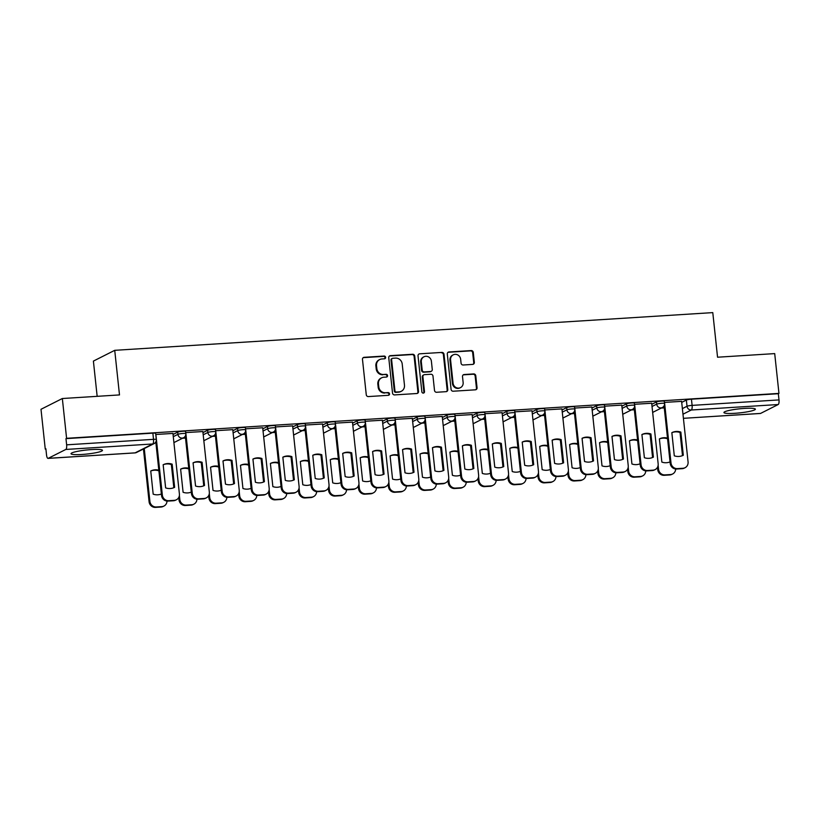 <?xml version="1.0" encoding="UTF-8"?>
<svg xmlns="http://www.w3.org/2000/svg" width="820" height="820" viewBox="0 0 820 820"><rect width="100%" height="100%" fill="white"/><g stroke="black" fill="none" stroke-linecap="round" stroke-linejoin="round"><path stroke-width="1.23" d="M385.625 357.346A1.394 1.312 63.2 0 0 384.16 356.054L364.162 357.315A1.988 1.865 63.2 0 0 362.481 359.396L366.263 394.727A1.988 1.865 63.2 0 0 368.354 396.572L388.362 395.312A1.394 1.312 63.2 0 0 389.531 393.856A1.394 1.312 63.2 0 0 388.065 392.565L385.472 392.729A6.365 5.986 63.2 0 1 378.779 386.825L378.461 383.883A6.365 5.986 63.2 0 1 383.821 377.22L386.404 377.056A1.394 1.312 63.2 0 0 387.573 375.601A1.394 1.312 63.2 0 0 386.117 374.309L383.524 374.473A6.365 5.986 63.2 0 1 376.831 368.569L376.513 365.628A6.365 5.986 63.2 0 1 381.864 358.965L384.457 358.801A1.394 1.312 63.2 0 0 385.625 357.346M384.601 358.781A1.394 1.312 63.2 0 0 383.545 356.372L363.537 357.633A1.988 1.865 63.2 0 0 363.178 357.694M388.506 395.291A1.394 1.312 63.2 0 0 387.44 392.872L385.472 392.729M386.558 377.036A1.394 1.312 63.2 0 0 385.492 374.617L383.524 374.473M91.594 449.575A15.816 2.029 173.9 0 0 71.012 453.706A15.816 2.029 173.9 0 0 81.887 454.475A15.816 2.029 173.9 0 0 102.469 450.344A15.816 2.029 173.9 0 0 91.594 449.575M744.498 408.401A15.816 2.029 173.9 0 0 723.927 412.532A15.816 2.029 173.9 0 0 734.802 413.3A15.816 2.029 173.9 0 0 755.374 409.17A15.816 2.029 173.9 0 0 744.498 408.401M472.668 364.408A1.988 1.865 63.2 0 0 474.339 362.327L473.283 352.415A1.988 1.865 63.2 0 0 471.192 350.57L448.97 351.964A1.988 1.865 63.2 0 0 447.3 354.045L451.082 389.377A1.988 1.865 63.2 0 0 453.173 391.222L475.385 389.818A1.988 1.865 63.2 0 0 477.055 387.737L475.774 375.765A1.988 1.865 63.2 0 0 473.683 373.92L464.181 374.525A1.988 1.865 63.2 0 0 462.511 376.606L463.136 382.54A5.32 5.002 63.2 0 1 460.502 387.614A5.32 5.002 63.2 0 1 453.07 383.176L450.58 359.918A5.32 5.002 63.2 0 1 453.224 354.845A5.32 5.002 63.2 0 1 460.655 359.283L461.065 363.157A1.988 1.865 63.2 0 0 463.167 365.002L472.668 364.408M65.815 449.452L48.206 458.339A4.059 1.291 -93.6 0 1 48.031 458.39A4.059 1.291 -93.6 0 1 46.535 454.967L45.879 448.765L45.254 449.083L41 409.293L62.34 398.52L119.494 394.922L114.728 350.324L712.785 312.615L717.551 357.212L774.705 353.604L778.959 393.395L66.594 438.31L65.969 438.628L66.635 444.829L153.514 439.346A4.059 0.523 -6.1 0 1 156.302 439.54L155.646 433.349A4.059 0.523 -6.1 0 0 152.858 433.144L153.514 439.346A4.059 1.291 -93.6 0 1 152.704 443.979L65.815 449.452A4.059 1.291 -93.6 0 0 66.635 444.829M62.34 398.52L66.594 438.31M414.735 356.106A1.988 1.865 63.2 0 0 412.634 354.26L390.422 355.654A1.988 1.865 63.2 0 0 388.752 357.745L392.524 393.067A1.988 1.865 63.2 0 0 394.615 394.912L416.837 393.518A1.988 1.865 63.2 0 0 418.507 391.427L414.735 356.106L414.11 356.413A1.988 1.865 63.2 0 0 412.019 354.568L389.797 355.972A1.988 1.865 63.2 0 0 389.438 356.034M419.696 353.809L441.918 352.415A1.988 1.865 63.2 0 1 444.009 354.26L447.781 389.582A1.988 1.865 63.2 0 1 446.111 391.663L436.599 392.267A1.988 1.865 63.2 0 1 434.508 390.422L432.981 376.093A1.988 1.865 63.2 0 0 430.889 374.248L424.575 374.648A1.988 1.865 63.2 0 0 422.905 376.728L424.504 391.642A1.394 1.312 63.2 0 1 423.807 392.975A1.394 1.312 63.2 0 1 421.859 391.816L418.026 355.89A1.988 1.865 63.2 0 1 419.696 353.809L441.918 352.415M681.717 402.405L686.371 400.058L687.027 406.259A4.059 0.523 -6.1 0 1 692.111 405.387L779 399.914A4.059 1.291 86.4 0 1 778.18 404.537L760.581 413.423A4.059 1.291 86.4 0 1 760.406 413.475A4.059 1.291 86.4 0 1 760.232 413.444M45.254 449.083L45.899 449.042M97.16 396.327L93.398 361.097L114.728 350.324M778.959 393.395L778.334 393.713L779 399.914M172.938 433.431L155.769 434.477M202.858 431.545L185.689 432.591M232.777 429.659L215.609 430.705M262.697 427.773L245.528 428.819M292.627 425.887L275.448 426.933M322.547 424.001L305.378 425.047M352.467 422.115L335.298 423.161M382.386 420.229L365.218 421.265M412.306 418.343L395.137 419.379M442.236 416.457L425.057 417.493M472.156 414.571L454.987 415.607M502.076 412.685L484.907 413.721M531.995 410.799L514.827 411.835M561.915 408.903L544.746 409.949M591.845 407.017L574.666 408.063M621.765 405.131L604.596 406.177M651.685 403.245L634.516 404.291M681.604 401.359L664.436 402.405M651.797 404.291L656.451 401.943L656.687 404.147A4.059 0.523 -6.1 0 1 661.125 403.327A4.059 0.523 -6.1 0 1 664.548 403.471L664.313 401.277A4.059 0.523 173.9 0 0 660.889 401.123A4.059 0.523 173.9 0 0 656.451 401.943M621.878 406.177L626.521 403.829L626.757 406.033A4.059 0.523 -6.1 0 1 631.195 405.213A4.059 0.523 -6.1 0 1 634.629 405.357L634.393 403.163A4.059 0.523 173.9 0 0 630.959 403.009A4.059 0.523 173.9 0 0 626.521 403.829M591.948 408.063L596.601 405.715L596.837 407.919A4.059 0.523 -6.1 0 1 601.275 407.099A4.059 0.523 -6.1 0 1 604.709 407.243L604.473 405.049A4.059 0.523 173.9 0 0 601.039 404.895A4.059 0.523 173.9 0 0 596.601 405.715M562.028 409.949L566.681 407.601L566.917 409.805A4.059 0.523 -6.1 0 1 571.355 408.985A4.059 0.523 -6.1 0 1 574.789 409.129L574.553 406.935A4.059 0.523 173.9 0 0 571.12 406.781A4.059 0.523 173.9 0 0 566.681 407.601M532.108 411.835L536.762 409.487L536.997 411.691A4.059 0.523 -6.1 0 1 541.436 410.871A4.059 0.523 -6.1 0 1 544.859 411.015L544.624 408.821A4.059 0.523 173.9 0 0 541.2 408.667A4.059 0.523 173.9 0 0 536.762 409.487M502.188 413.731L506.842 411.384L507.078 413.577A4.059 0.523 -6.1 0 1 511.516 412.757A4.059 0.523 -6.1 0 1 514.939 412.901L514.704 410.707A4.059 0.523 173.9 0 0 511.28 410.553A4.059 0.523 173.9 0 0 506.842 411.384M472.269 415.617L476.912 413.27L477.148 415.463A4.059 0.523 -6.1 0 1 481.586 414.643A4.059 0.523 -6.1 0 1 485.02 414.797L484.784 412.593A4.059 0.523 173.9 0 0 481.35 412.439A4.059 0.523 173.9 0 0 476.912 413.27M442.339 417.503L446.992 415.156L447.228 417.349A4.059 0.523 -6.1 0 1 451.666 416.529A4.059 0.523 -6.1 0 1 455.1 416.683L454.864 414.479A4.059 0.523 173.9 0 0 451.43 414.325A4.059 0.523 173.9 0 0 446.992 415.156M412.419 419.389L417.072 417.042L417.308 419.235A4.059 0.523 -6.1 0 1 421.746 418.415A4.059 0.523 -6.1 0 1 425.18 418.569L424.944 416.365A4.059 0.523 173.9 0 0 421.511 416.222A4.059 0.523 173.9 0 0 417.072 417.042M382.499 421.275L387.153 418.928L387.388 421.121A4.059 0.523 -6.1 0 1 391.827 420.301A4.059 0.523 -6.1 0 1 395.25 420.455L395.014 418.251A4.059 0.523 173.9 0 0 391.591 418.108A4.059 0.523 173.9 0 0 387.153 418.928M352.579 423.161L357.233 420.814L357.469 423.007A4.059 0.523 -6.1 0 1 361.907 422.187A4.059 0.523 -6.1 0 1 365.33 422.341L365.095 420.137A4.059 0.523 173.9 0 0 361.671 419.994A4.059 0.523 173.9 0 0 357.233 420.814M322.66 425.047L327.303 422.7L327.539 424.904A4.059 0.523 -6.1 0 1 331.977 424.073A4.059 0.523 -6.1 0 1 335.411 424.227L335.175 422.023A4.059 0.523 173.9 0 0 331.741 421.88A4.059 0.523 173.9 0 0 327.303 422.7M292.73 426.933L297.383 424.586L297.619 426.789A4.059 0.523 -6.1 0 1 302.057 425.959A4.059 0.523 -6.1 0 1 305.491 426.113L305.255 423.909A4.059 0.523 173.9 0 0 301.821 423.766A4.059 0.523 173.9 0 0 297.383 424.586M262.81 428.819L267.463 426.472L267.699 428.675A4.059 0.523 -6.1 0 1 272.137 427.845A4.059 0.523 -6.1 0 1 275.571 427.999L275.335 425.795A4.059 0.523 173.9 0 0 271.902 425.652A4.059 0.523 173.9 0 0 267.463 426.472M232.89 430.705L237.544 428.358L237.779 430.561A4.059 0.523 -6.1 0 1 242.218 429.731A4.059 0.523 -6.1 0 1 245.641 429.885L245.405 427.681A4.059 0.523 173.9 0 0 241.982 427.538A4.059 0.523 173.9 0 0 237.544 428.358M202.97 432.591L207.624 430.244L207.86 432.447A4.059 0.523 -6.1 0 1 212.298 431.627A4.059 0.523 -6.1 0 1 215.721 431.771L215.486 429.577A4.059 0.523 173.9 0 0 212.062 429.424A4.059 0.523 173.9 0 0 207.624 430.244M173.051 434.477L177.694 432.13L177.93 434.333A4.059 0.523 -6.1 0 1 182.368 433.513A4.059 0.523 -6.1 0 1 185.802 433.657L185.566 431.463A4.059 0.523 173.9 0 0 182.132 431.31A4.059 0.523 173.9 0 0 177.694 432.13M778.334 393.713L691.444 399.186A4.059 0.523 173.9 0 0 686.371 400.058M65.969 438.628L152.858 433.144M185.515 438.064L182.511 438.259M215.434 436.178L212.431 436.373M245.364 434.292L242.351 434.487M275.284 432.406L272.281 432.601M305.204 430.52L302.201 430.715M335.124 428.634L332.12 428.829M365.043 426.748L362.04 426.943M394.973 424.862L391.96 425.047M424.893 422.976L421.89 423.161M454.813 421.09L451.81 421.275M484.733 419.204L481.729 419.389M514.653 417.318L511.649 417.503M544.582 415.432L541.569 415.617M574.502 413.546L571.499 413.731M604.422 411.66L601.419 411.845M634.342 409.764L631.338 409.959M664.261 407.878L661.258 408.073M379.67 359.56L379.045 359.877A6.365 5.986 63.2 0 0 375.888 365.935L376.513 365.628M382.899 374.781A6.365 5.986 63.2 0 1 376.206 368.887L375.888 365.935M381.618 377.815L380.992 378.122A6.365 5.986 63.2 0 0 377.846 384.19L378.461 383.883M384.857 393.036A6.365 5.986 63.2 0 1 378.153 387.132L377.846 384.19M417.195 393.457A1.988 1.865 63.2 0 0 417.882 391.745L414.11 356.413M392.79 358.279A1.394 1.312 63.2 0 0 391.611 359.734L394.933 390.74A1.394 1.312 63.2 0 0 396.398 392.032L399.125 391.868A6.365 5.986 63.2 0 0 404.475 385.205L402.21 364.008A6.365 5.986 63.2 0 0 395.517 358.104L392.79 358.279M392.308 358.401L391.683 358.719A1.394 1.312 63.2 0 0 390.996 360.052L391.611 359.734M401.328 391.273L400.703 391.581A6.365 5.986 63.2 0 1 398.499 392.175L395.773 392.349A1.394 1.312 63.2 0 1 394.307 391.058L390.996 360.052M446.469 391.611A1.988 1.865 63.2 0 0 447.156 389.9L443.384 354.568A1.988 1.865 63.2 0 0 441.293 352.723M423.889 374.832L423.274 375.15A1.988 1.865 63.2 0 0 422.279 377.046L423.878 391.96L424.504 391.642M423.479 393.087A1.394 1.312 63.2 0 0 423.878 391.96M431.392 361.231A5.32 5.002 63.2 0 0 423.95 356.792A5.32 5.002 63.2 0 0 421.316 361.866L422.197 370.056A1.988 1.865 63.2 0 0 424.288 371.901L430.592 371.501A1.988 1.865 63.2 0 0 432.263 369.42L431.392 361.231M423.95 356.792L423.335 357.11A5.32 5.002 63.2 0 0 420.691 362.173L421.316 361.866M431.279 371.316L430.654 371.634A1.988 1.865 63.2 0 1 429.967 371.819L423.663 372.218A1.988 1.865 63.2 0 1 421.572 370.373L420.691 362.173M453.224 354.845L452.599 355.162A5.32 5.002 63.2 0 0 449.965 360.236L450.58 359.918M460.502 387.614L459.876 387.921A5.32 5.002 63.2 0 1 452.445 383.493L449.965 360.236M475.743 389.756A1.988 1.865 63.2 0 0 476.44 388.055L475.159 376.083A1.988 1.865 63.2 0 0 473.068 374.238L463.556 374.832A1.988 1.865 63.2 0 0 463.197 374.894M473.027 364.346A1.988 1.865 63.2 0 0 473.724 362.635L472.658 352.723A1.988 1.865 63.2 0 0 470.567 350.878L448.355 352.282A1.988 1.865 63.2 0 0 447.997 352.344M158.824 470.167A12.669 11.9 63.2 0 0 150.747 470.987L153.186 494.173A12.669 11.9 63.2 0 0 161.366 493.978M144.258 448.571L149.896 501.338A6.078 5.709 63.2 0 0 156.292 506.975L161.847 506.627A6.078 5.709 63.2 0 0 167.003 501.081M165.64 487.9L163.17 464.755A12.669 11.9 -116.8 0 1 172.159 464.161L174.639 487.316A12.669 11.9 -116.8 0 1 174.609 487.336A12.669 11.9 -116.8 0 1 165.619 487.89L163.149 464.725A12.669 11.9 -116.8 0 1 163.18 464.714M158.895 470.844A12.669 11.9 63.2 0 0 150.716 471.039M163.949 506.053L163.139 506.463A6.078 5.709 -116.8 0 1 161.038 507.037L155.482 507.385A6.078 5.709 -116.8 0 1 149.086 501.748L149.896 501.338M143.449 448.97L149.086 501.748M163.149 464.766A12.669 11.9 -116.8 0 1 171.359 464.571L173.83 487.695M155.861 434.446L162.339 495.054A6.078 5.709 63.2 0 0 168.736 500.692L174.291 500.343A6.078 5.709 63.2 0 0 176.392 499.78L175.583 500.179A6.078 5.709 -116.8 0 1 173.481 500.753L167.926 501.102A6.078 5.709 -116.8 0 1 161.53 495.464L155.81 441.959M176.392 499.78A6.078 5.709 63.2 0 0 179.406 493.978L172.928 433.37M172.159 464.161L171.359 464.571M188.743 468.281A12.669 11.9 63.2 0 0 180.666 469.101A12.669 11.9 63.2 0 0 180.625 469.122L183.106 492.287A12.669 11.9 63.2 0 0 191.285 492.092M179.385 495.454L179.816 499.452A6.078 5.709 63.2 0 0 186.212 505.089L191.777 504.741A6.078 5.709 63.2 0 0 196.923 499.195M195.549 486.004A12.669 11.9 -116.8 0 0 204.528 485.45A12.669 11.9 -116.8 0 1 204.528 485.45L202.089 462.275A12.669 11.9 -116.8 0 0 193.11 462.828A12.669 11.9 -116.8 0 0 193.069 462.839L195.549 486.004L193.089 462.869M188.815 468.958A12.669 11.9 63.2 0 0 180.636 469.153M193.868 504.167L193.069 504.577A6.078 5.709 -116.8 0 1 190.968 505.14L185.402 505.499A6.078 5.709 -116.8 0 1 179.006 499.862L179.816 499.452M178.75 497.453L179.006 499.862M218.663 466.395A12.669 11.9 63.2 0 0 210.586 467.215A12.669 11.9 63.2 0 0 210.555 467.236L213.026 490.391A12.669 11.9 63.2 0 0 221.215 490.206M209.315 493.568L209.735 497.566A6.078 5.709 63.2 0 0 216.131 503.203L221.697 502.855A6.078 5.709 63.2 0 0 226.843 497.309M225.49 484.118L223.009 460.983A12.669 11.9 -116.8 0 1 231.199 460.799L233.669 483.923M218.735 467.072A12.669 11.9 63.2 0 0 210.555 467.267M223.798 502.281L222.989 502.691A6.078 5.709 -116.8 0 1 220.887 503.254L215.322 503.613A6.078 5.709 -116.8 0 1 208.926 497.976L209.735 497.566M208.669 495.567L208.926 497.976M248.593 464.509A12.669 11.9 63.2 0 0 240.506 465.329A12.669 11.9 63.2 0 0 240.475 465.35L242.945 488.505A12.669 11.9 63.2 0 0 251.135 488.32M239.235 491.682L239.655 495.68A6.078 5.709 63.2 0 0 246.051 501.317L251.617 500.969A6.078 5.709 63.2 0 0 256.762 495.423M255.409 482.232L252.939 459.097A12.669 11.9 -116.8 0 1 261.119 458.903L263.589 482.037M248.665 465.186A12.669 11.9 63.2 0 0 240.475 465.381M253.718 500.395L252.908 500.805A6.078 5.709 -116.8 0 1 250.807 501.368L245.241 501.727A6.078 5.709 -116.8 0 1 238.845 496.09L239.655 495.68M238.589 493.681L238.845 496.09M193.079 462.88A12.669 11.9 -116.8 0 1 201.279 462.685L203.749 485.809M185.781 432.56L192.259 493.168A6.078 5.709 63.2 0 0 198.655 498.806L204.211 498.457A6.078 5.709 63.2 0 0 206.312 497.894L205.502 498.293A6.078 5.709 -116.8 0 1 203.411 498.867L197.845 499.216A6.078 5.709 -116.8 0 1 191.449 493.578L185.299 436.076M206.312 497.894A6.078 5.709 63.2 0 0 209.325 492.092L202.847 431.484M202.089 462.275L201.279 462.685M215.701 430.674L222.179 491.282A6.078 5.709 63.2 0 0 228.575 496.92L234.141 496.571A6.078 5.709 63.2 0 0 236.232 495.997L235.432 496.407A6.078 5.709 -116.8 0 1 233.331 496.981L227.765 497.33A6.078 5.709 -116.8 0 1 221.369 491.692L215.229 434.19M234.479 483.544L232.009 460.389A12.669 11.9 -116.8 0 0 223.03 460.932A12.669 11.9 -116.8 0 0 222.989 460.953L225.469 484.118A12.669 11.9 -116.8 0 0 234.448 483.564A12.669 11.9 -116.8 0 1 234.448 483.564L234.417 483.585M236.232 495.997A6.078 5.709 63.2 0 0 239.245 490.206L232.767 429.598M232.009 460.389L231.199 460.799M245.621 428.788L252.099 489.396A6.078 5.709 63.2 0 0 258.495 495.034L264.06 494.685A6.078 5.709 63.2 0 0 266.162 494.111L265.352 494.521A6.078 5.709 -116.8 0 1 263.251 495.095L257.685 495.444A6.078 5.709 -116.8 0 1 251.289 489.806L245.149 432.304M264.409 481.658L261.928 458.503A12.669 11.9 -116.8 0 0 252.949 459.046A12.669 11.9 -116.8 0 0 252.919 459.067L255.389 482.232A12.669 11.9 -116.8 0 0 264.368 481.678A12.669 11.9 -116.8 0 0 264.409 481.658L264.337 481.699M266.162 494.111A6.078 5.709 63.2 0 0 269.175 488.32L262.697 427.712M261.928 458.503L261.119 458.903M278.513 462.623A12.669 11.9 63.2 0 0 270.426 463.443A12.669 11.9 63.2 0 0 270.395 463.464L272.865 486.619A12.669 11.9 63.2 0 0 281.055 486.434M269.155 489.796L269.585 493.794A6.078 5.709 63.2 0 0 275.981 499.431L281.537 499.072A6.078 5.709 63.2 0 0 286.682 493.537M294.329 479.772L294.257 479.813A12.669 11.9 -116.8 0 0 294.329 479.772L291.848 456.617A12.669 11.9 -116.8 0 0 282.869 457.16A12.669 11.9 -116.8 0 0 282.838 457.181L285.309 480.346L282.859 457.211A12.669 11.9 -116.8 0 1 291.038 457.017L293.519 480.151M278.585 463.29A12.669 11.9 63.2 0 0 270.395 463.495M283.638 498.509L282.828 498.919A6.078 5.709 -116.8 0 1 280.727 499.482L275.171 499.841A6.078 5.709 -116.8 0 1 268.776 494.204L269.585 493.794M268.519 491.795L268.776 494.204M308.433 460.737A12.669 11.9 63.2 0 0 300.356 461.557A12.669 11.9 63.2 0 0 300.315 461.578L302.795 484.733A12.669 11.9 63.2 0 0 310.975 484.548M299.074 487.91L299.505 491.908A6.078 5.709 63.2 0 0 305.901 497.545L311.457 497.186A6.078 5.709 63.2 0 0 316.612 491.651M315.228 478.46A12.669 11.9 -116.8 0 0 324.218 477.906A12.669 11.9 -116.8 0 0 324.248 477.886L321.778 454.731A12.669 11.9 -116.8 0 0 312.789 455.274A12.669 11.9 -116.8 0 0 312.758 455.295L315.228 478.46L312.779 455.325A12.669 11.9 -116.8 0 1 320.968 455.131L323.439 478.265M308.505 461.404A12.669 11.9 63.2 0 0 300.325 461.609M313.558 496.623L312.748 497.033A6.078 5.709 -116.8 0 1 310.647 497.596L305.091 497.945A6.078 5.709 -116.8 0 1 298.695 492.318L299.505 491.908M298.439 489.909L298.695 492.318M275.54 426.892L282.018 487.51A6.078 5.709 63.2 0 0 288.414 493.148L293.98 492.799A6.078 5.709 63.2 0 0 296.082 492.226L295.272 492.635A6.078 5.709 -116.8 0 1 293.17 493.209L287.605 493.558A6.078 5.709 -116.8 0 1 281.219 487.92L275.069 430.418M294.288 479.792A12.669 11.9 -116.8 0 1 285.309 480.346M296.082 492.226A6.078 5.709 63.2 0 0 299.095 486.434L292.617 425.816M291.848 456.617L291.038 457.017M305.47 425.006L311.948 485.624A6.078 5.709 63.2 0 0 318.344 491.262L323.9 490.913A6.078 5.709 63.2 0 0 326.001 490.339L325.191 490.749A6.078 5.709 -116.8 0 1 323.09 491.323L317.535 491.672A6.078 5.709 -116.8 0 1 311.139 486.034L304.989 428.532M326.001 490.339A6.078 5.709 63.2 0 0 329.015 484.548L322.537 423.93M321.778 454.731L320.968 455.131M338.353 458.851A12.669 11.9 63.2 0 0 330.276 459.671A12.669 11.9 63.2 0 0 330.234 459.692L332.715 482.847A12.669 11.9 63.2 0 0 340.894 482.662M328.994 486.024L329.425 490.022A6.078 5.709 63.2 0 0 335.821 495.659L341.386 495.3A6.078 5.709 63.2 0 0 346.532 489.765M345.159 476.574A12.669 11.9 -116.8 0 0 354.137 476.02A12.669 11.9 -116.8 0 0 354.168 476L351.698 452.835A12.669 11.9 -116.8 0 0 342.719 453.388A12.669 11.9 -116.8 0 0 342.678 453.409L345.159 476.574L342.698 453.439A12.669 11.9 -116.8 0 1 350.888 453.245L353.358 476.379M338.424 459.518A12.669 11.9 63.2 0 0 330.245 459.723M343.478 494.737L342.678 495.147A6.078 5.709 -116.8 0 1 340.577 495.71L335.011 496.059A6.078 5.709 -116.8 0 1 328.615 490.432L329.425 490.022M328.359 488.023L328.615 490.432M368.272 456.965A12.669 11.9 63.2 0 0 360.195 457.785A12.669 11.9 63.2 0 0 360.164 457.806L362.635 480.961A12.669 11.9 63.2 0 0 370.824 480.776M358.924 484.138L359.344 488.136A6.078 5.709 63.2 0 0 365.74 493.763L371.306 493.414A6.078 5.709 63.2 0 0 376.452 487.879M375.078 474.678A12.669 11.9 -116.8 0 0 384.057 474.134A12.669 11.9 -116.8 0 1 384.057 474.134L381.618 450.949A12.669 11.9 -116.8 0 0 372.639 451.502A12.669 11.9 -116.8 0 0 372.598 451.523L375.078 474.678L372.618 451.553M368.344 457.632A12.669 11.9 63.2 0 0 360.164 457.837M373.407 492.851L372.598 493.261A6.078 5.709 -116.8 0 1 370.496 493.824L364.931 494.173A6.078 5.709 -116.8 0 1 358.535 488.535L359.344 488.136M358.279 486.137L358.535 488.535M398.202 455.079A12.669 11.9 63.2 0 0 390.115 455.899A12.669 11.9 63.2 0 0 390.084 455.91L392.554 479.075A12.669 11.9 63.2 0 0 400.744 478.89M388.844 482.252L389.264 486.25A6.078 5.709 63.2 0 0 395.66 491.877L401.226 491.528A6.078 5.709 63.2 0 0 406.371 485.993M405.018 472.802L402.548 449.667M398.274 455.746A12.669 11.9 63.2 0 0 390.084 455.951M403.327 490.965L402.517 491.375A6.078 5.709 -116.8 0 1 400.416 491.938L394.851 492.287A6.078 5.709 -116.8 0 1 388.454 486.649L389.264 486.25M388.198 484.251L388.454 486.649M428.122 453.183A12.669 11.9 63.2 0 0 420.035 454.013A12.669 11.9 63.2 0 0 420.004 454.024L422.474 477.189A12.669 11.9 63.2 0 0 430.664 477.004M418.764 480.366L419.194 484.364A6.078 5.709 63.2 0 0 425.59 489.991L431.146 489.642A6.078 5.709 63.2 0 0 436.291 484.107M434.938 470.916L432.468 447.771A12.669 11.9 -116.8 0 1 440.647 447.587L443.128 470.711M428.194 453.86A12.669 11.9 63.2 0 0 420.004 454.065M433.247 489.079L432.437 489.489A6.078 5.709 -116.8 0 1 430.336 490.053L424.78 490.401A6.078 5.709 -116.8 0 1 418.384 484.763L419.194 484.364M418.128 482.365L418.384 484.763M458.042 451.297A12.669 11.9 63.2 0 0 449.965 452.127A12.669 11.9 63.2 0 0 449.924 452.138L452.404 475.303A12.669 11.9 63.2 0 0 460.584 475.118M448.683 478.48L449.114 482.467A6.078 5.709 63.2 0 0 455.51 488.105L461.065 487.756A6.078 5.709 63.2 0 0 466.221 482.221M473.857 468.456L473.786 468.486A12.669 11.9 -116.8 0 0 473.857 468.456L471.387 445.291A12.669 11.9 -116.8 0 0 462.398 445.844A12.669 11.9 -116.8 0 0 462.367 445.865L464.837 469.019L462.388 445.885A12.669 11.9 -116.8 0 1 470.577 445.701L473.048 468.825M458.113 451.974A12.669 11.9 63.2 0 0 449.934 452.179M463.167 487.193L462.357 487.592A6.078 5.709 -116.8 0 1 460.256 488.166L454.7 488.515A6.078 5.709 -116.8 0 1 448.304 482.877L449.114 482.467M448.048 480.479L448.304 482.877M487.961 449.411A12.669 11.9 63.2 0 0 479.884 450.241A12.669 11.9 63.2 0 0 479.843 450.252L482.324 473.417A12.669 11.9 63.2 0 0 490.503 473.232M478.603 476.594L479.034 480.581A6.078 5.709 63.2 0 0 485.43 486.219L490.995 485.87A6.078 5.709 63.2 0 0 496.141 480.335M494.778 467.144L492.307 443.999L494.767 467.133A12.669 11.9 -116.8 0 0 503.746 466.58A12.669 11.9 -116.8 0 0 503.777 466.57L503.705 466.601M488.033 450.088A12.669 11.9 63.2 0 0 479.854 450.293M493.086 485.307L492.287 485.706A6.078 5.709 -116.8 0 1 490.186 486.28L484.62 486.629A6.078 5.709 -116.8 0 1 478.224 480.991L479.034 480.581M477.968 478.593L478.224 480.991M517.881 447.525A12.669 11.9 63.2 0 0 509.804 448.355A12.669 11.9 63.2 0 0 509.773 448.366L512.244 471.531A12.669 11.9 63.2 0 0 520.433 471.336M508.533 474.708L508.953 478.695A6.078 5.709 63.2 0 0 515.349 484.333L520.915 483.984A6.078 5.709 63.2 0 0 526.061 478.439M524.687 465.247A12.669 11.9 -116.8 0 0 533.666 464.694A12.669 11.9 -116.8 0 0 533.697 464.684L531.227 441.519A12.669 11.9 -116.8 0 0 522.248 442.072A12.669 11.9 -116.8 0 0 522.207 442.093L524.687 465.247L522.227 442.113A12.669 11.9 -116.8 0 1 530.417 441.929L532.887 465.053M517.953 448.202A12.669 11.9 63.2 0 0 509.773 448.407M523.016 483.421L522.207 483.82A6.078 5.709 -116.8 0 1 520.106 484.394L514.54 484.743A6.078 5.709 -116.8 0 1 508.144 479.105L508.953 478.695M507.887 476.707L508.144 479.105M547.811 445.639A12.669 11.9 63.2 0 0 539.724 446.459A12.669 11.9 63.2 0 0 539.693 446.48L542.163 469.645A12.669 11.9 63.2 0 0 550.353 469.45M538.453 472.822L538.873 476.809A6.078 5.709 63.2 0 0 545.269 482.447L550.835 482.098A6.078 5.709 63.2 0 0 555.98 476.553M554.607 463.361A12.669 11.9 -116.8 0 0 563.586 462.808A12.669 11.9 -116.8 0 0 563.627 462.798L561.146 439.633A12.669 11.9 -116.8 0 0 552.168 440.186A12.669 11.9 -116.8 0 0 552.137 440.196L554.607 463.361L552.157 440.227M547.883 446.316A12.669 11.9 63.2 0 0 539.693 446.521M552.936 481.524L552.126 481.934A6.078 5.709 -116.8 0 1 550.025 482.508L544.459 482.857A6.078 5.709 -116.8 0 1 538.063 477.219L538.873 476.809M537.807 474.821L538.063 477.219M335.39 423.12L341.868 483.738A6.078 5.709 63.2 0 0 348.264 489.376L353.82 489.027A6.078 5.709 63.2 0 0 355.921 488.453L355.111 488.863A6.078 5.709 -116.8 0 1 353.02 489.427L347.454 489.786A6.078 5.709 -116.8 0 1 341.058 484.148L334.909 426.646M355.921 488.453A6.078 5.709 63.2 0 0 358.934 482.662L352.457 422.044M351.698 452.835L350.888 453.245M372.608 451.553A12.669 11.9 -116.8 0 1 380.808 451.359L383.278 474.483M365.31 421.234L371.788 481.852A6.078 5.709 63.2 0 0 378.184 487.49L383.75 487.141A6.078 5.709 63.2 0 0 385.851 486.567L385.041 486.977A6.078 5.709 -116.8 0 1 382.94 487.541L377.374 487.9A6.078 5.709 -116.8 0 1 370.978 482.262L364.838 424.76M385.851 486.567A6.078 5.709 63.2 0 0 388.854 480.776L382.376 420.158M381.618 450.949L380.808 451.359M402.528 449.667A12.669 11.9 -116.8 0 1 410.728 449.473L413.198 472.597M395.23 419.348L401.708 479.966A6.078 5.709 63.2 0 0 408.104 485.604L413.669 485.255A6.078 5.709 63.2 0 0 415.771 484.681L414.961 485.091A6.078 5.709 -116.8 0 1 412.86 485.655L407.294 486.014A6.078 5.709 -116.8 0 1 400.898 480.376L394.758 422.874M414.018 472.228L411.537 449.063A12.669 11.9 -116.8 0 0 402.558 449.616A12.669 11.9 -116.8 0 0 402.528 449.637L404.998 472.791A12.669 11.9 -116.8 0 0 413.977 472.248A12.669 11.9 -116.8 0 0 414.018 472.228L413.946 472.258M415.771 484.681A6.078 5.709 63.2 0 0 418.784 478.89L412.306 418.272M411.537 449.063L410.728 449.473M425.149 417.462L431.627 478.08A6.078 5.709 63.2 0 0 438.023 483.718L443.589 483.359A6.078 5.709 63.2 0 0 445.69 482.795L444.881 483.205A6.078 5.709 -116.8 0 1 442.779 483.769L437.214 484.128A6.078 5.709 -116.8 0 1 430.828 478.49L424.678 420.988M443.938 470.342L441.457 447.177A12.669 11.9 -116.8 0 0 432.478 447.73A12.669 11.9 -116.8 0 0 432.447 447.751L434.918 470.905A12.669 11.9 -116.8 0 0 443.897 470.362A12.669 11.9 -116.8 0 0 443.938 470.342L443.866 470.372M445.69 482.795A6.078 5.709 63.2 0 0 448.704 477.004L442.226 416.386M441.457 447.177L440.647 447.587M455.079 415.576L461.557 476.194A6.078 5.709 63.2 0 0 467.953 481.832L473.509 481.473A6.078 5.709 63.2 0 0 475.61 480.909L474.8 481.319A6.078 5.709 -116.8 0 1 472.699 481.883L467.144 482.232A6.078 5.709 -116.8 0 1 460.748 476.604L454.598 419.102M473.827 468.476A12.669 11.9 -116.8 0 1 464.837 469.019M475.61 480.909A6.078 5.709 63.2 0 0 478.624 475.118L472.146 414.5M471.387 445.291L470.577 445.701M492.297 444.009A12.669 11.9 -116.8 0 1 500.497 443.815L502.967 466.939M484.999 413.69L491.477 474.308A6.078 5.709 63.2 0 0 497.873 479.946L503.429 479.587A6.078 5.709 63.2 0 0 505.53 479.023L504.72 479.433A6.078 5.709 -116.8 0 1 502.629 479.997L497.063 480.346A6.078 5.709 -116.8 0 1 490.667 474.718L484.517 417.216M492.287 443.979A12.669 11.9 -116.8 0 1 492.328 443.958A12.669 11.9 -116.8 0 1 501.307 443.405L503.777 466.57M505.53 479.023A6.078 5.709 63.2 0 0 508.543 473.232L502.065 412.614M501.307 443.405L500.497 443.815M514.919 411.804L521.397 472.422A6.078 5.709 63.2 0 0 527.793 478.05L533.359 477.701A6.078 5.709 63.2 0 0 535.46 477.137L534.65 477.547A6.078 5.709 -116.8 0 1 532.549 478.111L526.983 478.46A6.078 5.709 -116.8 0 1 520.587 472.822L514.447 415.33M535.46 477.137A6.078 5.709 63.2 0 0 538.463 471.346L531.985 410.728M531.227 441.519L530.417 441.929M552.137 440.237A12.669 11.9 -116.8 0 1 560.337 440.043L562.807 463.167M544.839 409.918L551.317 470.536A6.078 5.709 63.2 0 0 557.713 476.164L563.278 475.815A6.078 5.709 63.2 0 0 565.38 475.251L564.57 475.661A6.078 5.709 -116.8 0 1 562.469 476.225L556.903 476.574A6.078 5.709 -116.8 0 1 550.507 470.936L544.367 413.434M565.38 475.251A6.078 5.709 63.2 0 0 568.393 469.46L561.915 408.842M561.146 439.633L560.337 440.043M577.731 443.753A12.669 11.9 63.2 0 0 569.644 444.573A12.669 11.9 63.2 0 0 569.613 444.594L572.083 467.759A12.669 11.9 63.2 0 0 580.273 467.564M568.373 470.936L568.803 474.923A6.078 5.709 63.2 0 0 575.199 480.561L580.755 480.212A6.078 5.709 63.2 0 0 585.9 474.667M584.547 461.486L582.077 438.341M577.803 444.43A12.669 11.9 63.2 0 0 569.613 444.624M582.856 479.638L582.046 480.048A6.078 5.709 -116.8 0 1 579.945 480.622L574.389 480.971A6.078 5.709 -116.8 0 1 567.993 475.333L568.803 474.923M567.737 472.935L567.993 475.333M582.056 438.351A12.669 11.9 -116.8 0 1 590.256 438.157L592.737 461.281M574.758 408.032L581.236 468.65A6.078 5.709 63.2 0 0 587.632 474.278L593.198 473.929A6.078 5.709 63.2 0 0 595.299 473.365L594.49 473.775A6.078 5.709 -116.8 0 1 592.389 474.339L586.823 474.688A6.078 5.709 -116.8 0 1 580.437 469.05L574.287 411.548M593.547 460.912L591.066 437.747A12.669 11.9 -116.8 0 0 582.087 438.3A12.669 11.9 -116.8 0 0 582.056 438.31L584.527 461.476A12.669 11.9 -116.8 0 0 593.506 460.922A12.669 11.9 -116.8 0 0 593.547 460.912L593.475 460.942M595.299 473.365A6.078 5.709 63.2 0 0 598.313 467.564L591.835 406.956M591.066 437.747L590.256 438.157M607.651 441.867A12.669 11.9 63.2 0 0 599.574 442.687A12.669 11.9 63.2 0 0 599.533 442.708L602.013 465.873A12.669 11.9 63.2 0 0 610.193 465.678M598.293 469.04L598.723 473.037A6.078 5.709 63.2 0 0 605.119 478.675L610.674 478.327A6.078 5.709 63.2 0 0 615.83 472.781M614.467 459.6L611.997 436.455A12.669 11.9 -116.8 0 1 620.186 436.271L622.657 459.395M607.722 442.544A12.669 11.9 63.2 0 0 599.543 442.738M612.776 477.752L611.966 478.162A6.078 5.709 -116.8 0 1 609.875 478.736L604.309 479.085A6.078 5.709 -116.8 0 1 597.913 473.447L598.723 473.037M597.657 471.049L597.913 473.447M604.688 406.146L611.166 466.754A6.078 5.709 63.2 0 0 617.562 472.392L623.118 472.043A6.078 5.709 63.2 0 0 625.219 471.479L624.409 471.879A6.078 5.709 -116.8 0 1 622.308 472.453L616.753 472.802A6.078 5.709 -116.8 0 1 610.357 467.164L604.207 409.662M623.466 459.015L620.996 435.861A12.669 11.9 -116.8 0 0 612.007 436.414A12.669 11.9 -116.8 0 0 611.976 436.424L614.447 459.589A12.669 11.9 -116.8 0 0 623.436 459.036A12.669 11.9 -116.8 0 0 623.466 459.015L623.395 459.056M625.219 471.479A6.078 5.709 63.2 0 0 628.233 465.678L621.755 405.07M620.996 435.861L620.186 436.271M637.57 439.981A12.669 11.9 63.2 0 0 629.493 440.801A12.669 11.9 63.2 0 0 629.452 440.822L631.933 463.987A12.669 11.9 63.2 0 0 640.112 463.792M628.212 467.154L628.643 471.151A6.078 5.709 63.2 0 0 635.039 476.789L640.604 476.44A6.078 5.709 63.2 0 0 645.75 470.895M644.387 457.703L641.916 434.569L644.376 457.703A12.669 11.9 -116.8 0 0 653.355 457.15A12.669 11.9 -116.8 0 0 653.386 457.13L653.314 457.17M637.642 440.658A12.669 11.9 63.2 0 0 629.463 440.852M642.695 475.866L641.896 476.276A6.078 5.709 -116.8 0 1 639.795 476.851L634.229 477.199A6.078 5.709 -116.8 0 1 627.833 471.561L628.643 471.151M627.577 469.153L627.833 471.561M641.906 434.579A12.669 11.9 -116.8 0 1 650.106 434.385L652.576 457.509M634.608 404.26L641.086 464.868A6.078 5.709 63.2 0 0 647.482 470.506L653.038 470.157A6.078 5.709 63.2 0 0 655.139 469.593L654.329 469.993A6.078 5.709 -116.8 0 1 652.238 470.567L646.672 470.916A6.078 5.709 -116.8 0 1 640.276 465.278L634.126 407.776M641.896 434.538A12.669 11.9 -116.8 0 1 641.937 434.528A12.669 11.9 -116.8 0 1 650.916 433.975L653.386 457.13M655.139 469.593A6.078 5.709 63.2 0 0 658.152 463.792L651.674 403.184M650.916 433.975L650.106 434.385M667.49 438.095A12.669 11.9 63.2 0 0 659.413 438.915A12.669 11.9 63.2 0 0 659.382 438.936L661.853 462.09A12.669 11.9 63.2 0 0 670.043 461.906M658.142 465.268L658.562 469.265A6.078 5.709 63.2 0 0 664.958 474.903L670.524 474.554A6.078 5.709 63.2 0 0 675.67 469.009M674.296 455.817A12.669 11.9 -116.8 0 0 683.275 455.264A12.669 11.9 -116.8 0 0 683.306 455.243L680.836 432.089A12.669 11.9 -116.8 0 0 671.857 432.642A12.669 11.9 -116.8 0 1 671.857 432.642L674.296 455.817L671.836 432.683A12.669 11.9 -116.8 0 1 680.026 432.499L682.496 455.623M667.562 438.772A12.669 11.9 63.2 0 0 659.382 438.966M672.625 473.98L671.816 474.39A6.078 5.709 -116.8 0 1 669.714 474.954L664.149 475.313A6.078 5.709 -116.8 0 1 657.753 469.675L658.562 469.265M657.496 467.267L657.753 469.675M664.528 402.374L671.006 462.982A6.078 5.709 63.2 0 0 677.402 468.62L682.968 468.271A6.078 5.709 63.2 0 0 685.069 467.707L684.259 468.107A6.078 5.709 -116.8 0 1 682.158 468.681L676.592 469.03A6.078 5.709 -116.8 0 1 670.196 463.392L664.056 405.89M685.069 467.707A6.078 5.709 63.2 0 0 688.072 461.906L681.594 401.298M680.836 432.089L680.026 432.499M383.545 356.372L384.16 356.054M387.44 392.872L388.065 392.565M385.492 374.617L386.117 374.309M682.383 408.606L687.027 406.259A4.059 3.813 -116.8 0 0 691.291 410.01L682.978 414.213M760.406 413.475L683.419 418.323L760.581 413.423M778.18 404.537L691.291 410.01A4.059 1.291 -93.6 0 0 692.111 405.387L691.444 399.186M48.206 458.339L135.095 452.865L152.704 443.979A4.059 3.813 63.2 0 0 154.099 443.599A4.059 4.059 0 0 0 156.302 439.54M652.033 406.494L656.687 404.147A4.059 3.813 -116.8 0 0 662.345 407.519A4.059 4.059 0 0 0 664.548 403.471M622.114 408.38L626.757 406.033A4.059 3.813 -116.8 0 0 632.425 409.405A4.059 4.059 0 0 0 634.629 405.357M592.183 410.266L596.837 407.919A4.059 3.813 -116.8 0 0 602.505 411.302A4.059 4.059 0 0 0 604.709 407.243M562.264 412.152L566.917 409.805A4.059 3.813 -116.8 0 0 572.575 413.188A4.059 4.059 0 0 0 574.789 409.129M532.344 414.038L536.997 411.691A4.059 3.813 -116.8 0 0 542.655 415.074A4.059 4.059 0 0 0 544.859 411.015M502.424 415.924L507.078 413.577A4.059 3.813 -116.8 0 0 512.736 416.96A4.059 4.059 0 0 0 514.939 412.901M472.504 417.81L477.148 415.463A4.059 3.813 -116.8 0 0 482.816 418.846A4.059 4.059 0 0 0 485.02 414.797M442.574 419.696L447.228 417.349A4.059 3.813 -116.8 0 0 452.896 420.732A4.059 4.059 0 0 0 455.1 416.683M412.655 421.582L417.308 419.235A4.059 3.813 -116.8 0 0 422.966 422.618A4.059 4.059 0 0 0 425.18 418.569M382.735 423.468L387.388 421.121A4.059 3.813 -116.8 0 0 393.046 424.504A4.059 4.059 0 0 0 395.25 420.455M352.815 425.354L357.469 423.007A4.059 3.813 -116.8 0 0 363.127 426.39A4.059 4.059 0 0 0 365.33 422.341M322.895 427.251L327.539 424.904A4.059 3.813 -116.8 0 0 333.207 428.276A4.059 4.059 0 0 0 335.411 424.227M292.965 429.137L297.619 426.789A4.059 3.813 -116.8 0 0 303.287 430.162A4.059 4.059 0 0 0 305.491 426.113M263.046 431.023L267.699 428.675A4.059 3.813 -116.8 0 0 273.357 432.048A4.059 4.059 0 0 0 275.571 427.999M233.126 432.909L237.779 430.561A4.059 3.813 -116.8 0 0 243.437 433.934A4.059 4.059 0 0 0 245.641 429.885M203.206 434.795L207.86 432.447A4.059 3.813 -116.8 0 0 213.518 435.82A4.059 4.059 0 0 0 215.721 431.771M173.286 436.681L177.93 434.333A4.059 3.813 -116.8 0 0 183.598 437.706A4.059 4.059 0 0 0 185.802 433.657M48.031 458.39L134.921 452.906A4.059 4.059 0 0 0 136.499 452.486A4.059 3.813 63.2 0 1 135.095 452.865A4.059 1.291 86.4 0 1 134.921 452.906A4.059 1.291 86.4 0 1 134.746 452.886M376.206 368.887L376.831 368.569M378.153 387.132L378.779 386.825M363.537 357.633L364.162 357.315M417.882 391.745L418.507 391.427M389.797 355.972L390.422 355.654M412.019 354.568L412.634 354.26M394.307 391.058L394.933 390.74M395.773 392.349L396.398 392.032M398.499 392.175L399.125 391.868M443.384 354.568L444.009 354.26M447.156 389.9L447.781 389.582M422.279 377.046L422.905 376.728M421.572 370.373L422.197 370.056M423.663 372.218L424.288 371.901M429.967 371.819L430.592 371.501M452.445 383.493L453.07 383.176M463.556 374.832L464.181 374.525M473.068 374.238L473.683 373.92M475.159 376.083L475.774 375.765M476.44 388.055L477.055 387.737M448.355 352.282L448.97 351.964M470.567 350.878L471.192 350.57M472.658 352.723L473.283 352.415M473.724 362.635L474.339 362.327M161.038 507.037L161.847 506.627M155.482 507.385L156.292 506.975M162.339 495.054L161.53 495.464M168.736 500.692L167.926 501.102M174.291 500.343L173.481 500.753M190.968 505.14L191.777 504.741M185.402 505.499L186.212 505.089M220.887 503.254L221.697 502.855M215.322 503.613L216.131 503.203M250.807 501.368L251.617 500.969M245.241 501.727L246.051 501.317M192.259 493.168L191.449 493.578M198.655 498.806L197.845 499.216M204.211 498.457L203.411 498.867M222.179 491.282L221.369 491.692M228.575 496.92L227.765 497.33M234.141 496.571L233.331 496.981M252.099 489.396L251.289 489.806M258.495 495.034L257.685 495.444M264.06 494.685L263.251 495.095M280.727 499.482L281.537 499.072M275.171 499.841L275.981 499.431M310.647 497.596L311.457 497.186M305.091 497.945L305.901 497.545M282.018 487.51L281.219 487.92M288.414 493.148L287.605 493.558M293.98 492.799L293.17 493.209M311.948 485.624L311.139 486.034M318.344 491.262L317.535 491.672M323.9 490.913L323.09 491.323M340.577 495.71L341.386 495.3M335.011 496.059L335.821 495.659M370.496 493.824L371.306 493.414M364.931 494.173L365.74 493.763M400.416 491.938L401.226 491.528M394.851 492.287L395.66 491.877M430.336 490.053L431.146 489.642M424.78 490.401L425.59 489.991M460.256 488.166L461.065 487.756M454.7 488.515L455.51 488.105M490.186 486.28L490.995 485.87M484.62 486.629L485.43 486.219M520.106 484.394L520.915 483.984M514.54 484.743L515.349 484.333M550.025 482.508L550.835 482.098M544.459 482.857L545.269 482.447M341.868 483.738L341.058 484.148M348.264 489.376L347.454 489.786M353.82 489.027L353.02 489.427M371.788 481.852L370.978 482.262M378.184 487.49L377.374 487.9M383.75 487.141L382.94 487.541M401.708 479.966L400.898 480.376M408.104 485.604L407.294 486.014M413.669 485.255L412.86 485.655M431.627 478.08L430.828 478.49M438.023 483.718L437.214 484.128M443.589 483.359L442.779 483.769M461.557 476.194L460.748 476.604M467.953 481.832L467.144 482.232M473.509 481.473L472.699 481.883M491.477 474.308L490.667 474.718M497.873 479.946L497.063 480.346M503.429 479.587L502.629 479.997M521.397 472.422L520.587 472.822M527.793 478.05L526.983 478.46M533.359 477.701L532.549 478.111M551.317 470.536L550.507 470.936M557.713 476.164L556.903 476.574M563.278 475.815L562.469 476.225M579.945 480.622L580.755 480.212M574.389 480.971L575.199 480.561M581.236 468.65L580.437 469.05M587.632 474.278L586.823 474.688M593.198 473.929L592.389 474.339M609.875 478.736L610.674 478.327M604.309 479.085L605.119 478.675M611.166 466.754L610.357 467.164M617.562 472.392L616.753 472.802M623.118 472.043L622.308 472.453M639.795 476.851L640.604 476.44M634.229 477.199L635.039 476.789M641.086 464.868L640.276 465.278M647.482 470.506L646.672 470.916M653.038 470.157L652.238 470.567M669.714 474.954L670.524 474.554M664.149 475.313L664.958 474.903M671.006 462.982L670.196 463.392M677.402 468.62L676.592 469.03M682.968 468.271L682.158 468.681M183.598 437.706L173.912 442.595M213.518 435.82L203.842 440.709M243.437 433.934L233.761 438.823M273.357 432.048L263.681 436.937M303.287 430.162L293.601 435.051M333.207 428.276L323.521 433.165M363.127 426.39L353.451 431.279M393.046 424.504L383.37 429.393M422.966 422.618L413.29 427.507M452.896 420.732L443.21 425.621M482.816 418.846L473.13 423.735M512.736 416.96L503.06 421.839M542.655 415.074L532.979 419.953M572.575 413.188L562.899 418.067M602.505 411.302L592.819 416.181M632.425 409.405L622.739 414.295M662.345 407.519L652.669 412.409M136.499 452.486L154.099 443.599"/></g></svg>
